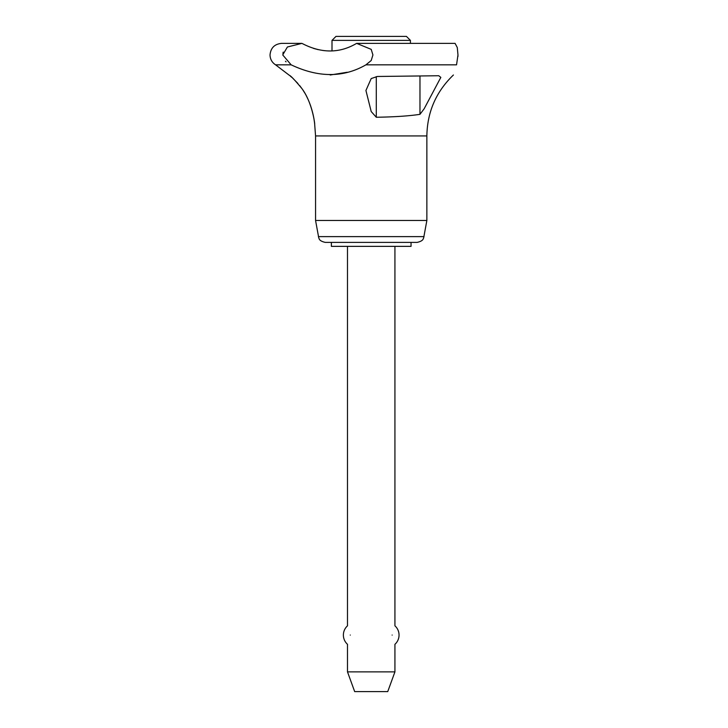 <?xml version="1.0" encoding="UTF-8"?>
<svg xmlns="http://www.w3.org/2000/svg" width="728" height="728" viewBox="0 0 728 728"><rect width="100%" height="100%" fill="white"/><g stroke="black" fill="none" stroke-linecap="round" stroke-linejoin="round"><path stroke-width="1.09" d="M457.967 55.747L457.958 56.429M365.938 64.828C343.452 77.778 318.518 77.778 291.145 64.828L282.737 54.946L287.396 47.002L301.929 43.371C321.276 53.49 339.503 53.49 356.62 43.371L371.207 49.358L372.918 54.946L371.207 60.524L365.929 64.828L456.547 64.828C452.37 77.769 452.37 77.769 456.547 64.828L457.976 54.946L457.275 47.511L455.082 43.371L356.829 43.371M285.458 61.243L286.049 61.825M347.493 671.871L394.931 671.871L387.742 691.6L354.673 691.6L347.493 671.871L347.493 644.316A12.449 12.449 0 0 1 347.493 625.825L347.493 246.364M350.277 635.071C347.138 647.292 347.138 647.292 350.277 635.071C347.138 622.85 347.138 622.85 350.277 635.071M332.004 50.933L332.004 40.386L335.981 36.4L406.442 36.4L410.419 40.386L410.419 43.371M332.004 40.386L410.419 40.386M315.561 220.475L315.561 135.936L426.863 135.936L426.863 220.475L423.651 237.974C423.105 238.365 423.896 240.859 417.162 242.388L325.261 242.388C318.518 240.859 319.319 238.365 318.773 237.974L315.561 220.475L426.863 220.475M411.047 242.388L411.047 246.364L331.376 246.364L331.376 242.388M376.294 117.254L371.207 111.548L365.929 90.49L371.207 78.551L377.386 76.476L438.766 75.739L440.831 77.386L424.151 108.781L419.974 114.332C409.154 115.989 394.594 116.962 376.294 117.254L376.294 76.604M301.929 43.371L281.59 43.371C274.565 44.062 270.707 47.912 270.024 54.946C270.152 59.205 272.008 62.499 275.575 64.828L289.344 75.303C290.672 75.648 294.886 80.107 301.993 88.689L299.69 85.613M297.898 83.465L292.656 78.114M291.882 77.432L290.226 76.021M330.166 75.002L347.238 72.254M301.993 88.689C313.85 104.532 315.433 130.703 314.469 122.304C313.95 117.481 310.993 101.11 301.993 88.689M315.561 135.936L314.605 123.351M314.541 122.823L314.096 119.783M311.921 109.992L310.501 105.478M307.862 98.944L306.479 96.114M304.641 92.793L303.121 90.363M283.247 52.098L282.883 53.417M329.556 50.96L328.474 50.942M324.87 50.705L322.841 50.469M318.209 49.65L313.468 48.385M392.146 635.071C395.286 647.292 395.286 647.292 392.146 635.071C395.286 622.85 395.286 622.85 392.146 635.071M275.575 64.828L291.154 64.828M318.391 236.618L424.033 236.618M419.974 114.332L419.974 76.122M453.408 75.002C436.118 91.637 427.263 111.948 426.863 135.936M394.931 671.871L394.931 644.316A12.449 12.449 0 0 0 394.931 625.825L394.931 246.364"/></g></svg>
